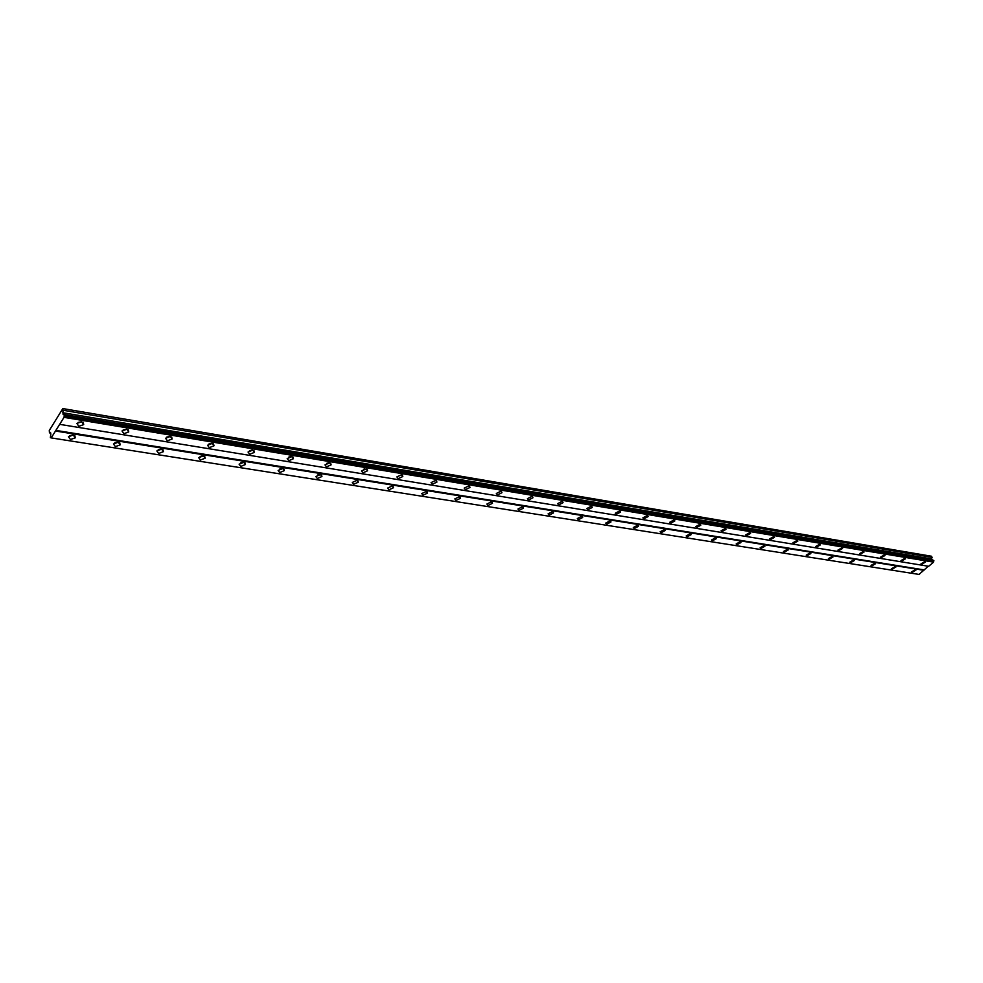 <?xml version="1.0" encoding="UTF-8"?>
<svg xmlns="http://www.w3.org/2000/svg" width="983" height="983" viewBox="0 0 983 983"><rect width="100%" height="100%" fill="white"/><g stroke="black" fill="none" stroke-linecap="round" stroke-linejoin="round"><path stroke-width="1.47" d="M921.562 564.377L925.384 562.116L924.806 561.612L920.985 563.873L921.562 564.377M78.837 426.303L83.702 424.619L81.724 421.744L76.846 423.415L78.837 426.303M78.05 422.42L81.773 421.756M123.907 433.687L128.748 431.942L126.856 429.239L122.015 430.972L123.907 433.687M123.219 429.878L126.696 429.215M167.356 440.802L172.148 438.996L170.354 436.452L165.549 438.246L167.356 440.802M166.827 437.079L169.985 436.403M209.256 447.67L214.011 445.803L212.303 443.407L207.536 445.262L209.256 447.67M208.887 444.021L211.714 443.358M249.694 454.293L254.413 452.377L252.778 450.128L248.06 452.033L249.694 454.293M249.498 450.693L251.98 450.067M288.744 460.695L293.425 458.717L291.865 456.604L287.183 458.57L288.744 460.695M288.744 457.132L290.833 456.567M326.479 466.876L331.124 464.848L329.624 462.87L324.98 464.885L326.479 466.876M326.7 463.337L328.334 462.858M362.96 472.848L367.556 470.783L366.131 468.928L361.523 470.992L362.96 472.848M363.477 469.296L364.509 468.977M398.25 478.635L402.809 476.534L401.433 474.789L396.874 476.89L398.25 478.635M432.397 484.226L436.919 482.088L435.616 480.454L431.082 482.592L432.397 484.226M465.475 489.645L469.96 487.47L468.707 485.946L464.209 488.109L465.475 489.645M497.521 494.891L501.957 492.692L500.765 491.267L496.317 493.466L497.521 494.891M528.571 499.991L532.983 497.754L531.84 496.415L527.429 498.639L528.571 499.991M558.7 504.918L563.062 502.669L561.969 501.416L557.594 503.665L558.7 504.918M587.932 509.71L592.258 507.449L591.201 506.27L586.876 508.53L587.932 509.71M616.292 514.355L620.58 512.082L619.585 510.976L615.297 513.261L616.292 514.355M643.853 518.877L648.092 516.579L647.133 515.547L642.882 517.844L643.853 518.877M670.615 523.263L674.83 520.953L673.908 519.995L669.693 522.292L670.615 523.263M696.628 527.527L700.805 525.217L699.921 524.308L695.755 526.618L696.628 527.527M721.927 531.668L726.056 529.358L725.221 528.51L721.08 530.808L721.927 531.668M746.527 535.698L750.631 533.388L749.82 532.589L745.728 534.899L746.527 535.698M770.475 539.618L774.53 537.308L773.756 536.558L769.701 538.868L770.475 539.618M793.773 543.439L797.803 541.129L797.066 540.429L793.035 542.727L793.773 543.439M816.468 547.162L820.461 544.852L819.748 544.189L815.767 546.487L816.468 547.162M838.573 550.775L842.529 548.477L841.853 547.85L837.897 550.148L838.573 550.775M860.113 554.314L864.032 552.016L863.393 551.426L859.474 553.712L860.113 554.314M881.112 557.754L885.007 555.469L884.381 554.904L880.498 557.189L881.112 557.754M901.595 561.109L905.441 558.823L904.851 558.307L900.993 560.58L901.595 561.109M912.089 572.413L915.886 570.177L915.308 569.685L911.511 571.922L912.089 572.413M70.457 439.524L75.286 437.853L73.295 435.039L68.454 436.698L70.457 439.524M69.682 435.653L73.295 435.039M115.367 446.614L120.159 444.881L118.267 442.227L113.463 443.96L115.367 446.614M114.741 442.829L118.058 442.203M158.668 453.458L163.424 451.664L161.617 449.157L156.85 450.951L158.668 453.458M158.202 449.747L161.187 449.108M200.434 460.044L205.152 458.201L203.432 455.842L198.713 457.685L200.434 460.044M200.151 456.407L202.793 455.793M240.761 466.421L245.443 464.517L243.796 462.305L239.115 464.197L240.761 466.421M240.651 462.821L242.924 462.256M279.7 472.565L284.345 470.611L282.772 468.535L278.128 470.476L279.7 472.565M279.799 469.002L281.666 468.498M317.349 478.512L321.945 476.509L320.446 474.556L315.838 476.546L317.349 478.512M317.693 474.961L319.045 474.568M353.745 484.25L358.304 482.211L356.866 480.38L352.307 482.42L353.745 484.25M388.961 489.817L393.483 487.74L392.119 486.02L387.585 488.096L388.961 489.817M423.046 495.199L427.544 493.085L426.229 491.475L421.732 493.577L423.046 495.199M456.075 500.408L460.523 498.27L459.27 496.759L454.81 498.897L456.075 500.408M488.072 505.471L492.483 503.296L491.279 501.871L486.868 504.046L488.072 505.471M519.098 510.361L523.46 508.162L522.317 506.835L517.943 509.034L519.098 510.361M549.19 515.117L553.515 512.893L552.421 511.651L548.084 513.863L549.19 515.117M578.385 519.724L582.686 517.488L581.629 516.321L577.328 518.557L578.385 519.724M606.744 524.197L610.996 521.948L609.988 520.855L605.725 523.103L606.744 524.197M634.281 528.547L638.495 526.286L637.525 525.266L633.31 527.527L634.281 528.547M661.031 532.774L665.208 530.501L664.287 529.542L660.109 531.815L661.031 532.774M687.043 536.878L691.184 534.605L690.299 533.708L686.159 535.981L687.043 536.878M712.331 540.871L716.435 538.598L715.599 537.75L711.483 540.023L712.331 540.871M736.943 544.754L741.01 542.481L740.199 541.682L736.132 543.955L736.943 544.754M760.891 548.539L764.921 546.253L764.147 545.516L760.105 547.789L760.891 548.539M784.201 552.225L788.194 549.939L787.457 549.239L783.451 551.512L784.201 552.225M806.908 555.813L810.864 553.527L810.152 552.864L806.195 555.137L806.908 555.813M829.025 559.302L832.957 557.029L832.269 556.403L828.337 558.676L829.025 559.302M850.59 562.706L854.473 560.445L853.822 559.855L849.926 562.116L850.59 562.706M871.602 566.024L875.46 563.763L874.833 563.21L870.975 565.458L871.602 566.024M892.097 569.255L895.918 567.007L895.316 566.491L891.495 568.727L892.097 569.255M62.838 408.572L49.273 430.493L49.469 432.852L50.514 432.422L50.821 434.044L50.379 437.681L51.214 437.902L64.006 417.357L64.386 415.17L63.059 414.322L62.838 408.572L931.466 556.231L63.096 408.633M64.128 414.568L933.445 560.298L933.58 562.141L928.652 566.294L59.656 424.337M51.214 437.902L919.031 574.428L928.296 566.245M932.72 560.175L931.442 558.909L932.081 557.398L931.466 556.231M64.006 417.357L933.58 562.141M923.995 569.87L55.613 430.357M55.49 431.021L923.922 570.3M50.625 433.036L49.469 432.852M932.081 557.398L63.44 410.329M931.442 558.909L62.74 412.7M932.031 560.015L63.059 414.322M64.067 416.989L933.629 561.895M932.695 560.15L63.563 414.445M64.325 415.551L933.801 560.974M64.386 415.17L933.85 560.728M933.641 560.335L64.276 414.605M83.236 422.334L83.702 424.619M128.257 429.768L128.748 431.942M171.656 436.944L172.148 438.996M213.52 443.861L214.011 445.803M253.921 450.546L254.413 452.377M292.934 457.009L293.425 458.717M330.632 463.239L331.124 464.848M367.077 469.284L367.556 470.783M402.342 475.121L402.809 476.534M436.464 480.773L436.919 482.088M469.518 486.241L469.96 487.47M501.539 491.549L501.957 492.692M532.577 496.698L532.983 497.754M562.669 501.674L563.062 502.669M591.877 506.515L592.258 507.449M620.224 511.221L620.58 512.082M647.76 515.78L648.092 516.579M674.498 520.216L674.83 520.953M700.498 524.517L700.805 525.217M725.761 528.707L726.056 529.358M74.843 435.629L75.286 437.853M119.705 442.768L120.159 444.881M162.957 449.661L163.424 451.664M204.685 456.309L205.152 458.201M244.964 462.735L245.443 464.517M283.878 468.94L284.345 470.611M321.478 474.936L321.945 476.509M357.849 480.736L358.304 482.211M393.04 486.352L393.483 487.74M427.101 491.795L427.544 493.085M460.093 497.054L460.523 498.27M492.065 502.166L492.483 503.296M523.067 507.117L523.46 508.162M553.134 511.922L553.515 512.893M582.317 516.579L582.686 517.488M610.64 521.101L610.996 521.948M638.164 525.5L638.495 526.286M664.889 529.763L665.208 530.501M690.877 533.916L691.184 534.605M716.152 537.959L716.435 538.598"/></g></svg>
